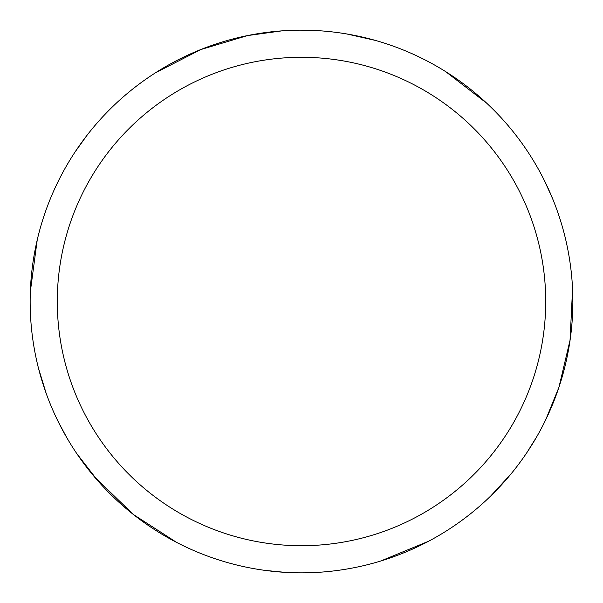 <?xml version="1.0" encoding="UTF-8"?>
<svg xmlns="http://www.w3.org/2000/svg" width="603" height="603" viewBox="0 0 603 603"><rect width="100%" height="100%" fill="white"/><g stroke="black" fill="none" stroke-linecap="round" stroke-linejoin="round"><path stroke-width="0.9" d="M301.5 30.158A271.35 271.35 0 0 1 572.85 301.5A271.35 271.35 0 0 1 301.5 572.85A271.35 271.35 0 0 1 30.15 301.5A271.35 271.35 0 0 1 301.5 30.158M301.5 57.293A244.215 244.215 0 0 1 545.715 301.5A244.215 244.215 0 0 1 301.5 545.715A244.215 244.215 0 0 1 57.285 301.5A244.215 244.215 0 0 1 301.5 57.293M285.181 572.36L264.898 570.37M133.565 514.638L94.189 476.581M46.13 393.231L38.471 368.184M572.564 289.154L570.023 340.559M536.738 436.753L526.962 452.484M428.522 541.283L380.591 561.069M558.793 387.691L545.647 419.922M346.552 33.919L375.383 40.409M301.025 30.158L319.522 30.753M445.64 71.606L486.757 103.241M544.23 180.214L552.65 198.771M570.106 339.994L558.966 387.179M510.794 474.199L490.767 495.945M247.494 35.585L281.978 30.859M176.656 542.421L133.346 514.472M66.684 437.484L58.016 421.278M30.331 291.671L37.213 240.009M75.149 151.858L86.975 135.351M200.55 49.634L247.547 35.577M98.206 481.232L76.875 453.727M155.273 72.925L201.07 49.423"/></g></svg>
